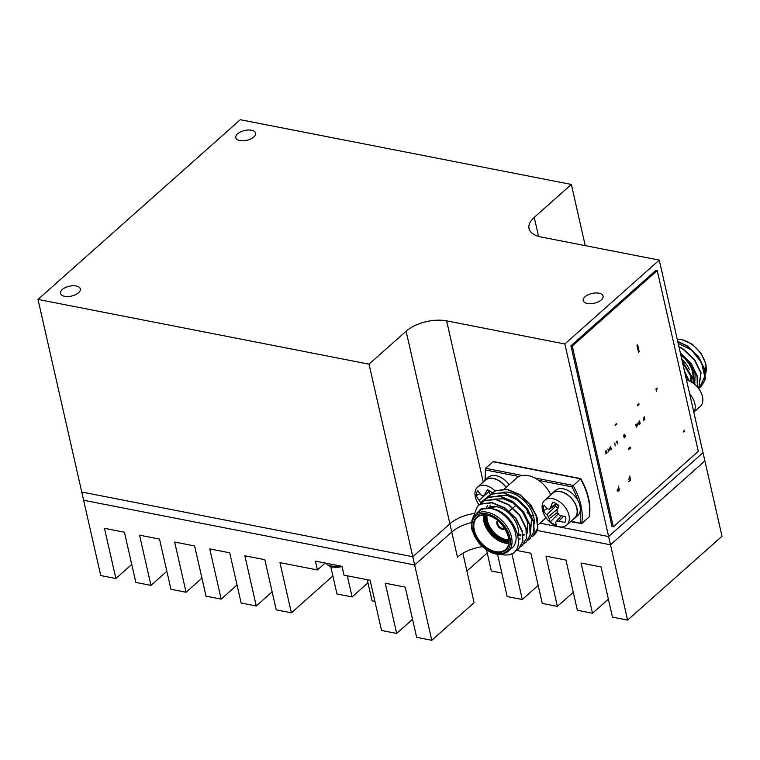 <?xml version="1.0" encoding="UTF-8"?>
<svg xmlns="http://www.w3.org/2000/svg" width="760" height="760" viewBox="0 0 760 760"><rect width="100%" height="100%" fill="white"/><g stroke="black" fill="none" stroke-linecap="round" stroke-linejoin="round"><path stroke-width="1.14" d="M482.296 546.687A29.592 14.601 -12.8 0 0 457.453 557.137L451.753 532.038A29.592 14.601 -12.8 0 1 471.504 522.576A29.592 14.601 -12.8 0 0 451.753 532.038L449.882 523.802A29.592 14.601 -12.8 0 1 473.1 513.617A29.592 14.601 -12.8 0 0 449.882 523.802L412.794 556.747L369.037 364.163L38 299.43L240.302 119.71L571.339 184.433L534.251 217.388A29.592 14.601 167.2 0 0 529.036 228.57A29.592 14.601 167.2 0 0 541.034 236.987L659.262 260.101L564.861 343.976L446.633 320.863A29.592 14.601 167.2 0 0 406.125 331.217L369.037 364.163M406.125 331.217L449.882 523.802L412.794 556.747L81.757 492.024L38 299.43M585.01 296.751A10.184 5.026 -12.8 0 0 583.214 300.599A10.184 5.026 -12.8 0 0 594.263 303.24A10.184 5.026 -12.8 0 0 603.069 296.087A10.184 5.026 -12.8 0 0 595.65 292.961A10.184 5.026 -12.8 0 0 585.01 296.751M237.595 133.798A10.184 5.026 -12.8 0 0 235.799 137.645A10.184 5.026 -12.8 0 0 246.838 140.286A10.184 5.026 -12.8 0 0 255.655 133.133A10.184 5.026 -12.8 0 0 248.235 130.007A10.184 5.026 -12.8 0 0 237.595 133.798M62.272 289.56A10.184 5.026 -12.8 0 0 60.477 293.408A10.184 5.026 -12.8 0 0 71.516 296.048A10.184 5.026 -12.8 0 0 80.332 288.895A10.184 5.026 -12.8 0 0 72.912 285.769A10.184 5.026 -12.8 0 0 62.272 289.56M608.37 599.136L592.496 613.244L581.086 563.036L601.056 566.941L612.465 617.149L627.598 620.103L722 536.237L659.262 260.101M627.598 620.103L610.489 544.797L704.89 460.921L610.489 544.797L608.617 536.56L703.019 452.694L608.617 536.56L564.861 343.976M608.617 536.56L540.037 523.156L608.617 536.56M585.238 245.632L571.339 184.433M684.693 431.48L684.399 430.188L683.231 432.012L684.693 431.48M657.096 388.046L655.975 389.044L656.469 391.21L657.096 388.046M657.239 270.579L572.27 346.066L613.339 526.803L698.297 451.316L657.239 270.579L655.918 270.322L570.95 345.809L572.27 346.066M570.95 345.809L612.009 526.547L613.339 526.803M643.539 420.308L644.889 419.548L644.261 416.822L643.274 419.102L643.539 420.308M639.084 424.612L640.167 423.652L639.606 420.897L639.663 422.284L638.903 422.959L638.39 422.037L639.084 424.612M636.338 427.13L636.111 424.783L637.725 425.894L637.061 423.168L637.327 425.486L635.721 424.412L636.338 427.13M624.216 437.883L625.309 436.914L624.701 434.226L623.599 435.204L624.216 437.883M616.142 442.111L616.835 441.55L617.433 443.983L617.025 441.019L616.142 442.111M615.172 445.94L614.764 442.976L615.172 445.94M609.928 450.594L609.919 449.179L610.793 448.4L611.325 449.359L610.66 446.623L610.717 448.048L609.833 448.837L609.311 447.877L609.928 450.594M608.399 451.953L607.99 448.998L608.399 451.953M605.777 453.853L607.04 452.732L606.176 450.604L605.397 452.181L606.366 451.098L606.755 452.817L605.777 453.853M628.7 448.257L628.862 449.796L629.09 448.276L629.831 448.932L629.517 447.535L628.947 449.34L628.7 448.257M630.002 447.099L630.021 448.761L630.781 448.087L630.002 447.099M638.552 352.345L636.956 345.315L637.621 344.726L639.217 351.756L638.552 352.345M637.507 405.726L637.345 405.033L638.856 403.693L639.008 404.387L637.507 405.726M615.258 425.495L615.096 424.802L616.597 423.462L616.759 424.156L615.258 425.495M629.745 478.192L629.717 476.055L630.629 480.073L628.824 481.669L630.135 479.94L629.85 478.658L628.529 479.265L629.745 478.192M618.469 488.024L618.478 486.039L619.39 490.058L617.984 491.255L617.12 490.684L618.469 488.024M618.26 490.504L618.896 489.925L618.573 488.49L617.49 490.323L618.26 490.504M624.425 434.767L623.875 435.48L624.492 437.342L625.043 436.63L624.425 434.767M639.739 422.617L638.98 423.291L639.226 424.137L639.739 422.617M644.261 418.152L643.558 419.026L643.967 419.995L644.565 419.463L644.261 418.152M414.666 564.984L412.794 556.747L81.757 492.024L83.629 500.26L414.666 564.984L83.629 500.26L100.738 575.567L115.871 578.521L104.462 528.314L124.431 532.218L135.831 582.426L150.964 585.39L139.564 535.183L159.534 539.087L170.934 589.294L186.067 592.249L174.667 542.042L194.626 545.946L206.036 596.153L221.169 599.117L209.76 548.91L229.729 552.814L241.138 603.022L256.272 605.976L244.862 555.769L264.831 559.673L276.241 609.881L291.374 612.836L279.965 562.637L317.404 569.952L315.4 561.117L341.99 566.323L344.005 575.158L370.13 580.269L381.539 630.467L396.673 633.431L385.263 583.224L405.232 587.128L416.641 637.336L431.775 640.29L414.666 564.984L451.753 532.038L414.666 564.984M610.489 544.797L537.158 530.461L610.489 544.797M201.941 578.142L186.067 592.249M131.746 564.423L115.871 578.521M166.849 571.283L150.964 585.39M538.165 585.409L522.291 599.517L507.157 596.562L497.562 554.334M522.291 599.517L511.812 553.394M573.268 592.278L557.394 606.375L542.26 603.421L530.85 553.214L516.344 550.373M557.394 606.375L545.984 556.178L565.953 560.082L577.362 610.28L592.496 613.244M431.775 640.29L474.097 602.689L462.868 553.27M501.809 573.021L491.331 570.978L486.571 550.031M487.236 552.966L466.906 571.035M412.547 619.324L396.673 633.431M374.937 601.407L372.067 600.846L367.26 579.7M367.973 582.834L352.099 596.942L336.965 593.978L330.742 566.589M352.099 596.942L347.291 575.795M332.87 575.966L291.374 612.836M325.195 563.036L317.404 569.952M272.147 591.869L256.272 605.976M237.044 585.01L221.169 599.117M325.992 563.188L328.709 565.792L331.17 566.703A13.034 6.431 -12.8 0 0 341.715 566.267M678.186 343.377L691.467 349.99L701.556 362.653L704.739 376.438L700.178 386.526M694.764 384.437L695.086 373.787L689.842 363.204L680.703 354.454M692.047 382.441L691.343 377.122L682.499 362.377M687.572 380.361L685.244 374.452M699.181 388.094L701.072 386.735L705.024 379.487L704.548 369.692L698.212 356.801L687.154 346.199L677.787 341.639M698.687 388.626L700.796 373.017L694.469 360.126L683.411 349.524L678.994 346.949M697.347 386.973L697.053 376.352L691.03 363.878L680.466 353.4M694.032 383.838L693.31 379.677L682.271 361.389M688.921 380.836L684.76 372.324M701.214 386.612L705.299 379.259L704.814 369.455L698.478 356.563L687.429 345.962L677.711 341.297M698.716 388.673L701.072 372.78L694.735 359.888L683.677 349.286L678.899 346.531M697.5 387.153L697.319 376.115L691.153 363.432L680.342 352.897M694.336 384.085L693.576 379.44L682.128 360.743M689.32 381.007L684.542 371.345M558.486 506.711A13.262 8.588 48.4 0 1 557.023 504.156M550.762 494.921A24.624 15.95 -131.6 0 0 538.697 480.367A24.624 15.95 -131.6 0 0 518.975 476.52A24.624 15.95 -131.6 0 0 516.591 478.106L504.374 488.965M518.975 476.52L485.735 470.012L485.535 468.284L493.468 461.558L580.773 478.619M484.994 480.244L485.535 468.284L522.3 475.475M577.856 500.346A58.007 37.563 -131.6 0 0 571.938 486.875L580.44 478.8L492.955 461.7M580.811 478.648C588.297 492.157 591.137 504.792 589.332 516.534L589.114 516.961A59.185 38.332 -131.6 0 0 580.44 478.8M534.575 477.878L573.031 485.393A59.185 38.332 48.4 0 1 581.694 523.545L589.114 516.961M571.035 521.236L581.694 523.545L570.598 521.626M518.567 534.128A24.624 15.95 -131.6 0 0 520.923 534.47M523.042 534.508A24.624 15.95 -131.6 0 0 524.305 534.394M534.185 523.906A24.624 15.95 -131.6 0 0 524.314 500.944A24.624 15.95 -131.6 0 0 502.426 492.451M527.193 512.667A24.624 15.95 -131.6 0 0 529.635 514.244M531.354 515.185A24.624 15.95 -131.6 0 0 533.491 516.144M472.463 518.918L477.527 506.169L480.519 504.146L491.891 502.816L504.792 508.221L515.841 518.823L522.177 531.715L522.661 541.519L518.7 548.758L515.005 550.971M479.664 504.536L484.262 500.821L495.634 499.491L508.535 504.887L519.593 515.489L525.92 528.39L526.404 538.184L522.452 545.423L520.553 546.792M483.408 501.211L488.015 497.496L499.386 496.166L512.278 501.562L523.336 512.164L529.672 525.056L530.147 534.859L526.195 542.098L524.305 543.466M487.16 497.876L491.758 494.161L503.13 492.831L516.031 498.237L527.079 508.839L533.415 521.731L533.9 531.534L529.938 538.774L528.048 540.132M490.903 494.551L495.501 490.836L506.872 489.506L519.774 494.903L530.832 505.505L537.158 518.406L537.643 528.2L533.092 535.933A29.592 19.162 -131.6 0 0 533.719 535.42A29.592 19.162 -131.6 0 0 537.738 528.732L536.218 515.137L527.431 501.439M477.66 506.046L480.785 503.908L492.157 502.578L505.058 507.975L516.116 518.586L522.443 531.477L522.928 541.272L518.842 548.635M481.403 502.721L484.538 500.583L495.909 499.253L508.81 504.649L519.859 515.251L526.195 528.143L526.67 537.947L522.586 545.3M485.155 499.396L488.281 497.249L499.653 495.928L512.553 501.325L523.611 511.926L529.938 524.818L530.423 534.622L526.338 541.975M488.898 496.061L492.024 493.924L503.395 492.594L516.297 497.99L527.355 508.592L533.681 521.493L534.166 531.288L530.081 538.65M492.642 492.736L495.776 490.599L507.148 489.269L520.049 494.665L531.097 505.267L537.434 518.158L537.738 528.732M500.831 554.42A29.592 19.162 -131.6 0 0 506.531 554.981C529.663 554.762 516.011 511.081 491.112 508.582A24.624 15.95 -131.6 0 0 479.503 511.062L475.456 514.653A24.624 15.95 48.4 0 1 487.065 512.173A24.624 15.95 48.4 0 1 508.639 529.473A24.624 15.95 48.4 0 1 508.164 551.466C499.842 557.118 490.209 554.477 479.247 543.552L472.083 530.309C469.946 519.783 474.05 515.726 475.456 514.653M505.106 528.969A6.394 4.142 48.4 0 1 504.545 528.989M497.353 520.894A6.394 4.142 48.4 0 1 497.439 520.334M508.164 551.466L512.211 547.875A24.624 15.95 -131.6 0 0 512.686 525.872A24.624 15.95 -131.6 0 0 491.112 508.582L480.956 508.915L474.772 515.318M486.552 507.908L487.322 505.618M494.513 499.064L503.49 498.817L513.133 503.044L522.386 511.812L527.706 522.5L527.012 533.909M520.23 538.897L518.614 539.125M489.877 507.053L490.181 505.067M498.265 495.729L507.233 495.482L516.876 499.709L526.129 508.487L531.449 519.165L530.755 530.575M523.982 535.562L523.174 535.705M520.856 535.828L518.311 535.553M531.943 536.598L533.092 535.933M497.705 520.543A5.444 3.524 -131.6 0 0 498.617 527.012A5.444 3.524 -131.6 0 0 504.934 528.684M551.181 494.542A16.806 10.887 48.4 0 1 552.387 493.154L555.361 490.514A16.806 10.887 48.4 0 1 574.655 495.853A16.806 10.887 48.4 0 1 577.686 515.65L574.721 518.282A16.806 10.887 48.4 0 1 573.202 519.317M552.387 493.154A16.806 10.887 48.4 0 1 571.691 498.484A16.806 10.887 48.4 0 1 574.721 518.282M555.028 505.257A11.125 7.21 -131.6 0 0 555.218 505.78M484.034 481.412A16.806 10.887 48.4 0 1 485.231 480.026A16.806 10.887 48.4 0 1 506.16 487.378M485.231 480.026L488.205 477.384A16.806 10.887 48.4 0 1 509.124 484.737M686.517 380.076A16.577 10.735 -131.6 0 1 700.72 391.856A16.577 10.735 -131.6 0 1 700.274 406.429L693.813 412.158A16.806 10.887 -131.6 0 0 689.653 393.87M569.25 519.925A16.577 10.735 48.4 0 1 566.722 525.075A16.577 10.735 48.4 0 1 547.694 519.811A16.577 10.735 48.4 0 1 544.711 500.289A16.577 10.735 48.4 0 1 560.661 502.617A16.577 10.735 48.4 0 1 569.25 519.925M566.722 525.075L574.56 518.111A16.577 10.735 -131.6 0 0 577.087 512.962A16.577 10.735 -131.6 0 0 568.489 495.653A16.577 10.735 -131.6 0 0 552.548 493.325L544.711 500.289M563.597 516.249L558.799 521.179A25.878 13.518 161.1 0 1 556.567 521.103A25.878 0.988 129.9 0 0 555.75 522.206A26.182 8.35 114.4 0 0 556.462 525.188A13.756 8.911 48.4 0 1 550.25 521.864A26.182 11.305 -57.9 0 1 549.186 518.69A25.878 16.977 -77.6 0 1 548.35 516.705A25.878 20.957 -143.8 0 1 546.753 514.739A26.182 18.744 -176.5 0 1 543.428 510.748A13.756 8.911 48.4 0 1 544.131 505.086A26.182 15.789 10.2 0 0 547.494 508.753A25.878 10.592 -11.2 0 0 549.271 509.228A25.878 3.905 -42.4 0 1 550.544 507.728A26.182 11.305 -57.9 0 1 552.691 502.198A13.756 8.911 48.4 0 1 558.904 505.523A26.182 8.35 114.4 0 0 557.108 511.242A25.878 14.05 95.1 0 0 557.489 513.627A25.878 18.031 38.4 0 0 559.54 515.194A26.182 15.789 10.2 0 0 565.725 516.639A13.756 8.911 48.4 0 1 565.022 522.3A26.182 18.744 -176.5 0 1 558.799 521.179M561.355 515.726L556.567 521.103M547.228 508.516L543.428 510.748M556.814 504.022L549.271 509.228M556.225 503.681L550.544 507.728M558.761 513.447L550.25 521.864M557.308 512.611L549.186 518.69M557.802 508.81L548.35 516.705M554.686 505.495L558.001 508.183M555.826 506.103L546.753 514.739M479.104 504.906A16.577 10.735 48.4 0 1 477.555 487.16A16.577 10.735 48.4 0 1 495.149 490.931M506.046 487.483A16.577 10.735 -131.6 0 0 485.393 480.197L477.555 487.16M479.902 493.648L476.121 495.662A13.756 8.911 48.4 0 1 477.888 490.675A26.182 17.233 22 0 0 481.118 495.064A25.878 13.1 -2.4 0 0 482.97 495.919A25.878 0.484 -36 0 1 484.538 494.741A26.182 8.16 -50.7 0 1 487.502 489.763A13.756 8.911 48.4 0 1 492.394 492.955M489.915 491.055L482.97 495.919M488.594 491.986L490.694 494.75M489.848 491.017L484.538 494.741M480.795 503.281A25.878 14.639 -68 0 1 480.633 502.522A25.878 21.081 -126.7 0 1 479.247 500.346A26.182 20.188 -163.4 0 1 476.121 495.662M490.656 494.465L480.633 502.522M487.625 492.661L479.247 500.346M483.265 482.087L446.633 320.863M538.564 236.398L534.251 217.388M326.078 563.207A13.727 6.773 -12.8 0 0 339.473 565.829M681.796 359.28A19.057 12.341 48.4 0 1 689.377 369.721M690.821 375.383A19.057 12.341 48.4 0 1 690.033 381.33M691.4 382.052A20.007 12.958 -131.6 0 0 691.999 380.959M692.949 377.312A20.007 12.958 -131.6 0 0 680.96 355.585M680.751 354.673A20.957 13.566 48.4 0 1 693.5 379.164M705.565 373.891A24.624 15.95 -131.6 0 0 681.274 339.635A24.624 15.95 -131.6 0 0 677.255 339.292M571.938 486.875L538.697 480.367M580.156 523.022A58.007 37.563 -131.6 0 0 580.212 510.72M485.735 470.012A58.007 37.563 -131.6 0 0 485.421 479.854M487.017 515.299A19.057 12.341 -131.6 0 0 508.886 539.913M508.925 540.559A19.532 12.654 48.4 0 1 492.869 532.114A19.532 12.654 48.4 0 1 486.381 515.185M485.697 515.1A19.532 12.654 -131.6 0 0 492.062 532.836A19.532 12.654 -131.6 0 0 508.934 541.253M508.915 541.889A20.007 12.958 48.4 0 1 491.568 533.283A20.007 12.958 48.4 0 1 485.051 515.042M484.215 515.005A20.957 13.566 -131.6 0 0 491.103 533.691A20.957 13.566 -131.6 0 0 508.848 542.735M497.031 506.673L487.948 507.993A21.422 13.879 48.4 0 1 496.85 506.739A21.422 13.879 48.4 0 1 518.178 535.876M508.753 543.381A21.422 13.879 48.4 0 1 490.608 534.128A21.422 13.879 48.4 0 1 483.559 515.014M492.603 517.085A21.422 13.879 -131.6 0 0 487.274 515.251A21.422 13.879 -131.6 0 0 477.175 517.408A21.422 13.879 -131.6 0 0 481.033 542.64A21.422 13.879 -131.6 0 0 505.637 549.442A21.422 13.879 -131.6 0 0 507.765 534.156M486.913 515.081A21.898 14.183 48.4 0 1 508.402 545.908A21.898 14.183 48.4 0 1 478.087 539.989A21.898 14.183 48.4 0 1 486.913 515.081M486.618 513.779A23.436 15.181 -131.6 0 0 477.175 540.427A23.436 15.181 -131.6 0 0 509.608 546.772A23.436 15.181 -131.6 0 0 486.618 513.779M498.256 521.008A4.731 3.068 -131.6 0 0 499.225 526.471A4.731 3.068 -131.6 0 0 504.545 528.077M504.801 528.485A5.206 3.372 48.4 0 1 498.731 526.917A5.206 3.372 48.4 0 1 497.885 520.695M331.17 566.703A20.71 20.71 0 0 0 342.028 566.457M677.226 339.15L681.73 339.483L692.198 344.204L701.1 353.295L705.973 364.268L705.584 374.11M538.251 524.742L546.079 517.788M477.175 517.408C479.512 515.289 482.818 514.586 487.094 515.308C502.75 517.313 515.403 543.428 505.637 549.442M509.276 511.214L512.297 508.525M513.028 507.88L515.641 505.561"/></g></svg>
